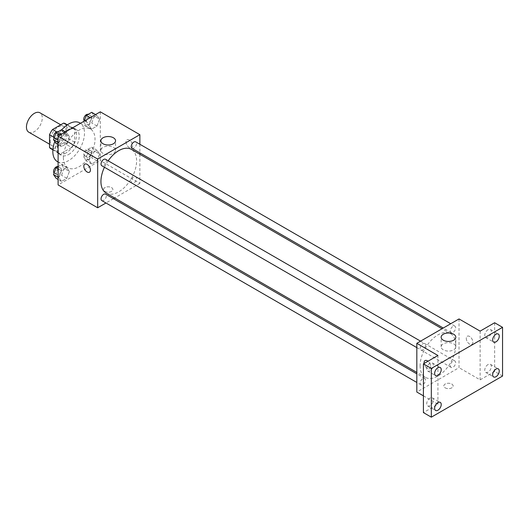 <?xml version="1.0" encoding="UTF-8"?>
<svg xmlns="http://www.w3.org/2000/svg" width="529" height="529" viewBox="0 0 529 529"><rect width="100%" height="100%" fill="white"/><g stroke="black" fill="none" stroke-linecap="round" stroke-linejoin="round"><path stroke-width="0.4" stroke-dasharray="2.65 1.98" d="M28.771 132.184A11.188 6.46 120 0 0 39.959 125.723A11.188 6.46 120 0 0 39.959 112.803M50.189 140.767A11.188 6.46 120 0 0 52.51 145.892A11.188 6.46 120 0 0 63.698 139.431A11.188 6.46 120 0 0 63.698 126.51A11.188 6.46 120 0 0 55.076 129.506A11.188 6.46 120 0 0 50.189 140.767M66.674 124.837L66.674 137.659A14.442 8.338 120 0 1 63.652 142.896L71.567 147.465A14.442 8.338 120 0 0 74.589 142.228L74.589 129.407L66.674 124.837A14.442 8.338 120 0 0 65.325 123.693M63.652 142.896L52.55 149.304A14.442 8.338 120 0 1 50.883 148.709M71.567 147.465L60.465 153.873L52.55 149.304M52.907 149.509L57.443 152.127L57.443 139.306L53.601 137.09M57.443 152.127A14.442 8.338 120 0 0 58.792 153.278A14.442 8.338 120 0 0 60.465 153.873M74.589 129.407A14.442 8.338 120 0 0 73.24 128.263A14.442 8.338 120 0 0 71.567 127.668L67.031 125.049M57.443 139.306A14.442 8.338 120 0 1 60.465 134.075L71.567 127.668M66.013 152.954A14.918 8.616 -60 0 1 58.554 153.688A14.918 8.616 -60 0 1 58.554 136.462A14.918 8.616 -60 0 1 73.478 127.846A14.918 8.616 -60 0 1 75.759 139.801A14.918 8.616 -60 0 1 66.013 152.954M68.651 154.475A14.918 8.616 120 0 0 78.398 141.329A14.918 8.616 120 0 0 76.116 129.367A14.918 8.616 120 0 0 64.617 133.368A14.918 8.616 120 0 0 58.104 148.385A14.918 8.616 120 0 0 61.192 155.215A14.918 8.616 120 0 0 68.651 154.475M60.465 134.075L56.616 131.853M74.589 142.228L66.674 137.659M57.463 161.676A22.383 12.921 120 0 0 79.846 148.755A22.383 12.921 120 0 0 79.846 122.907M61.714 129.876A22.383 12.921 120 0 0 54.778 141.507M63.374 157.523A22.383 12.921 120 0 0 68.01 167.766A22.383 12.921 120 0 0 90.393 154.845A22.383 12.921 120 0 0 90.393 129.003A22.383 12.921 120 0 0 73.147 134.994A22.383 12.921 120 0 0 63.374 157.523M99.624 154.018L96.959 160.882L91.623 163.964L88.958 160.168L91.623 153.304L96.959 150.223L99.624 154.018L96.959 160.882L91.623 163.964L88.958 160.168L91.623 153.304L96.959 150.223L99.624 154.018L94.347 150.97L91.682 157.84L86.353 160.915L83.688 157.126L86.353 150.256L91.682 147.181L94.347 150.97M99.624 119.17L96.959 126.041L91.623 129.122L88.958 125.327L91.623 118.456L96.959 115.382L99.624 119.17L96.959 126.041L91.623 129.122L88.958 125.327L91.623 118.456L96.959 115.382L99.624 119.17L94.347 116.129L91.682 122.999L86.353 126.074L83.688 122.285L84.111 121.181M100.305 111.837L100.305 160.565L58.104 184.932M69.444 171.436L66.78 178.306L61.45 181.381L58.785 177.592L61.45 170.722L66.78 167.647L69.444 171.436L66.78 178.306L61.45 181.381L58.785 177.592L61.45 170.722L66.78 167.647L69.444 171.436L64.168 168.394L61.503 175.258L56.173 178.339M69.444 136.594L66.78 143.465L61.45 146.54L58.785 142.751L61.45 135.88L66.78 132.805L69.444 136.594L66.78 143.465L61.45 146.54L58.785 142.751L61.45 135.88L66.78 132.805L69.444 136.594L64.168 133.546L61.503 140.416L56.173 143.498M139.868 154.289L139.868 183.411L100.305 160.565M139.868 183.411L114.654 197.965M113.424 198.679L105.965 202.984M104.921 191.405A4.662 2.691 0 0 0 109.999 191.987A4.662 2.691 0 0 0 112.882 189.501A4.662 2.691 0 0 0 108.22 186.81A4.662 2.691 0 0 0 103.558 189.501A4.662 2.691 0 0 0 104.921 191.405A4.662 2.691 0 0 0 109.999 191.987A4.662 2.691 0 0 0 112.882 189.494A4.662 2.691 0 0 0 108.22 186.803A4.662 2.691 0 0 0 103.558 189.494A4.662 2.691 0 0 0 104.921 191.399M106.164 193.065A25.213 14.561 120 0 0 131.377 178.504A25.213 14.561 120 0 0 131.377 149.39M108.167 160.796A25.213 14.561 120 0 0 104.431 167.257M139.868 144.258L139.868 152.874M131.992 148.325A3.729 2.156 120 0 0 135.722 146.169A3.729 2.156 120 0 0 135.722 141.865M131.218 181.46A3.729 2.156 120 0 0 131.992 183.166A3.729 2.156 120 0 0 135.722 181.011A3.729 2.156 120 0 0 135.722 176.706A3.729 2.156 120 0 0 132.845 177.704A3.729 2.156 120 0 0 131.218 181.46M101.813 200.59A3.729 2.156 120 0 0 105.549 198.435A3.729 2.156 120 0 0 105.549 194.13M105.549 159.282A3.729 2.156 -60 0 1 106.316 160.995A3.729 2.156 -60 0 1 104.689 164.744A3.729 2.156 -60 0 1 101.813 165.742M126.021 141.911A4.662 2.691 -120 0 0 128.058 146.606A4.662 2.691 -120 0 0 131.648 147.856A4.662 2.691 -120 0 0 131.648 142.466A4.662 2.691 -120 0 0 126.986 139.775A4.662 2.691 -120 0 0 126.021 141.911A4.662 2.691 -120 0 0 128.058 146.606A4.662 2.691 -120 0 0 131.648 147.856A4.662 2.691 -120 0 0 131.648 142.466A4.662 2.691 -120 0 0 126.986 139.775A4.662 2.691 -120 0 0 126.021 141.911M84.785 164.142L84.785 164.142A4.662 2.691 60 0 1 88.383 165.392A4.662 2.691 60 0 1 90.413 170.08A4.662 2.691 60 0 1 89.447 172.216L89.447 172.216M103.029 153.39A7.333 4.232 180 0 1 100.88 150.395A7.333 4.232 180 0 1 108.22 146.156A7.333 4.232 180 0 1 115.553 150.395A7.333 4.232 180 0 1 111.024 154.303A7.333 4.232 180 0 1 103.029 153.39M420.099 365.784A25.213 14.561 120 0 0 425.316 377.329A25.213 14.561 120 0 0 450.536 362.768A25.213 14.561 120 0 0 450.536 333.654A25.213 14.561 120 0 0 431.102 340.405A25.213 14.561 120 0 0 420.099 365.784M425.475 345.258A3.729 2.156 -60 0 1 423.848 349.008A3.729 2.156 -60 0 1 420.972 350.013A3.729 2.156 -60 0 1 420.972 345.701A3.729 2.156 -60 0 1 424.708 343.546A3.729 2.156 -60 0 1 425.475 345.258M450.377 365.724A3.729 2.156 120 0 0 451.151 367.43A3.729 2.156 120 0 0 454.88 365.281A3.729 2.156 120 0 0 454.88 360.97A3.729 2.156 120 0 0 452.004 361.968A3.729 2.156 120 0 0 450.377 365.724M420.205 383.148A3.729 2.156 120 0 0 420.972 384.854A3.729 2.156 120 0 0 424.708 382.698A3.729 2.156 120 0 0 424.708 378.394A3.729 2.156 120 0 0 421.831 379.392A3.729 2.156 120 0 0 420.205 383.148M450.377 330.883A3.729 2.156 120 0 0 451.151 332.589A3.729 2.156 120 0 0 454.88 330.433A3.729 2.156 120 0 0 454.88 326.128A3.729 2.156 120 0 0 452.004 327.127A3.729 2.156 120 0 0 450.377 330.883M459.027 318.941L459.027 367.675L416.826 392.042M502.55 376.046L494.635 371.477L480.127 379.855L459.027 367.675M423.418 395.844L437.926 404.222L423.418 412.6M445.18 387.85A4.662 2.691 0 0 0 450.265 388.431A4.662 2.691 0 0 0 453.141 385.945A4.662 2.691 0 0 0 448.48 383.254A4.662 2.691 0 0 0 443.818 385.945A4.662 2.691 0 0 0 445.18 387.85A4.662 2.691 0 0 0 450.265 388.431A4.662 2.691 0 0 0 453.141 385.945A4.662 2.691 0 0 0 448.48 383.254A4.662 2.691 0 0 0 443.818 385.945A4.662 2.691 0 0 0 445.18 387.85M480.127 331.121L480.127 379.855M466.28 338.355A4.662 2.691 -120 0 0 468.317 343.05A4.662 2.691 -120 0 0 471.908 344.3A4.662 2.691 -120 0 0 471.908 338.917A4.662 2.691 -120 0 0 467.246 336.226A4.662 2.691 -120 0 0 466.28 338.355A4.662 2.691 -120 0 0 468.317 343.05A4.662 2.691 -120 0 0 471.908 344.3A4.662 2.691 -120 0 0 471.908 338.917A4.662 2.691 -120 0 0 467.246 336.226A4.662 2.691 -120 0 0 466.28 338.362M437.926 404.222L437.926 355.488M425.045 360.586L425.045 360.586A4.662 2.691 60 0 1 428.642 361.836A4.662 2.691 60 0 1 430.679 366.531A4.662 2.691 60 0 1 429.707 368.667A4.662 2.691 60 0 1 426.4 367.701A4.662 2.691 60 0 1 424.132 363.449A4.662 2.691 60 0 0 426.4 367.701A4.662 2.691 60 0 0 429.707 368.667L429.707 368.667A4.662 2.691 60 0 0 430.679 366.531A4.662 2.691 60 0 0 427.981 361.234M443.289 349.834A7.333 4.232 180 0 1 441.14 346.839A7.333 4.232 180 0 1 448.48 342.607A7.333 4.232 180 0 1 455.813 346.839A7.333 4.232 180 0 1 451.283 350.753A7.333 4.232 180 0 1 443.289 349.834M488.042 364.534A4.662 2.691 120 0 0 484.994 368.647A4.662 2.691 120 0 0 485.715 372.383A4.662 2.691 120 0 0 490.376 369.692A4.662 2.691 120 0 0 490.376 364.302A4.662 2.691 120 0 0 488.042 364.534M488.042 329.693A4.662 2.691 120 0 0 484.994 333.799A4.662 2.691 120 0 0 485.715 337.535A4.662 2.691 120 0 0 490.376 334.844A4.662 2.691 120 0 0 490.376 329.461A4.662 2.691 120 0 0 488.042 329.693M494.635 322.75L494.635 371.477M430.011 398.039A4.662 2.691 120 0 0 426.969 402.146A4.662 2.691 120 0 0 427.683 405.882A4.662 2.691 120 0 0 432.345 403.191A4.662 2.691 120 0 0 432.345 397.808A4.662 2.691 120 0 0 430.011 398.039M430.011 363.198A4.662 2.691 120 0 0 426.969 367.305A4.662 2.691 120 0 0 427.683 371.041A4.662 2.691 120 0 0 432.345 368.349A4.662 2.691 120 0 0 432.345 362.967A4.662 2.691 120 0 0 430.011 363.198M61.503 129.757L64.168 133.546M56.206 138.148A3.729 2.156 120 0 0 56.973 139.854A3.729 2.156 120 0 0 60.703 137.705A3.729 2.156 120 0 0 60.703 133.394A3.729 2.156 120 0 0 57.833 134.392A3.729 2.156 120 0 0 56.206 138.148M66.78 143.465L61.503 140.416M61.45 146.54L58.104 144.609M58.785 142.751L58.104 142.354M61.45 135.88L60.055 135.074M66.78 132.805L65.384 131.999M54.11 138.162A3.729 2.156 120 0 0 54.335 138.333A3.729 2.156 120 0 0 58.071 136.178A3.729 2.156 120 0 0 58.071 131.873A3.729 2.156 120 0 0 57.945 131.814M91.682 112.333L94.347 116.129M86.379 120.731A3.729 2.156 120 0 0 87.153 122.437A3.729 2.156 120 0 0 90.882 120.281A3.729 2.156 120 0 0 90.882 115.977A3.729 2.156 120 0 0 88.006 116.975A3.729 2.156 120 0 0 86.379 120.731M96.959 126.041L91.682 122.999M91.623 129.122L86.353 126.074M88.958 125.327L83.688 122.285M91.623 118.456L90.228 117.65M96.959 115.382L95.557 114.575M84.283 120.744A3.729 2.156 120 0 0 84.514 120.91A3.729 2.156 120 0 0 88.244 118.76A3.729 2.156 120 0 0 88.244 114.449A3.729 2.156 120 0 0 88.125 114.39M58.104 166.569L61.503 164.598L64.168 168.394M56.206 172.99A3.729 2.156 120 0 0 56.973 174.702A3.729 2.156 120 0 0 60.703 172.547A3.729 2.156 120 0 0 60.703 168.242A3.729 2.156 120 0 0 57.833 169.24A3.729 2.156 120 0 0 56.206 172.99M66.78 178.306L61.503 175.258M61.45 181.381L58.104 179.45M58.785 177.592L58.104 177.195M61.45 170.722L58.104 168.791M66.78 167.647L61.503 164.598M54.11 173.009A3.729 2.156 120 0 0 54.335 173.175A3.729 2.156 120 0 0 58.071 171.026A3.729 2.156 120 0 0 58.071 166.714A3.729 2.156 120 0 0 57.945 166.655M86.379 155.572A3.729 2.156 120 0 0 87.153 157.278A3.729 2.156 120 0 0 90.882 155.123A3.729 2.156 120 0 0 90.882 150.818A3.729 2.156 120 0 0 88.006 151.816A3.729 2.156 120 0 0 86.379 155.572M96.959 160.882L91.682 157.84M91.623 163.964L86.353 160.915M88.958 160.168L83.688 157.126M91.623 153.304L86.353 150.256M96.959 150.223L91.682 147.181M83.741 154.051A3.729 2.156 120 0 0 84.514 155.757A3.729 2.156 120 0 0 88.244 153.602A3.729 2.156 120 0 0 88.244 149.297A3.729 2.156 120 0 0 85.367 150.296A3.729 2.156 120 0 0 83.741 154.051M49.528 144.172L52.51 145.892M60.723 124.791L63.698 126.51M76.116 129.367L73.478 127.846M61.192 155.215L58.554 153.688M73.24 128.263L67.328 124.851M58.792 153.278L52.88 149.866M90.393 129.003L80.481 123.277M68.01 167.766L58.104 162.046M115.553 150.395L115.553 140.767M100.88 150.395L100.88 140.767M450.536 333.654L442.039 328.747M425.316 377.329L416.826 372.423M416.826 347.613L420.972 350.013M420.555 341.152L424.708 343.546M454.88 360.97L135.722 176.706M451.151 367.43L131.992 183.166M424.708 378.394L416.826 373.844M420.972 384.854L416.826 382.46M454.88 326.128L450.728 323.735M451.151 332.589L443.269 328.04M455.813 346.839L455.813 337.218M441.14 346.839L441.14 337.218M485.715 372.383L493.623 376.952M490.376 364.302L498.285 368.872M427.683 405.882L435.598 410.451M432.345 397.808L440.26 402.377M427.683 371.041L435.598 375.61M432.345 362.967L440.26 367.536M485.715 337.535L493.623 342.104M490.376 329.461L498.285 334.03M60.703 133.394L58.071 131.873M56.973 139.854L54.335 138.333M90.882 115.977L88.244 114.449M87.153 122.437L84.514 120.91M60.703 168.242L58.071 166.714M56.973 174.702L54.335 173.175M90.882 150.818L88.244 149.297M87.153 157.278L84.514 155.757"/><path stroke-width="0.79" d="M60.723 124.791L39.959 112.803A11.188 6.46 120 0 0 31.337 115.798A11.188 6.46 120 0 0 26.45 127.066A11.188 6.46 120 0 0 28.771 132.184L49.528 144.172M56.616 131.853L52.55 129.506L63.652 123.098A14.442 8.338 120 0 1 65.325 123.693L67.328 124.851M52.907 149.509L49.528 147.558A14.442 8.338 120 0 0 50.883 148.709L52.88 149.866M49.528 147.558L49.528 134.736A14.442 8.338 120 0 1 52.55 129.506M53.601 137.09L49.528 134.736M67.031 125.049L63.652 123.098M54.778 141.507A22.383 12.921 120 0 0 52.827 151.426A22.383 12.921 120 0 0 57.463 161.676L58.104 162.046M80.481 123.277L79.846 122.907A22.383 12.921 120 0 0 61.714 129.876M105.965 202.984L97.667 207.771L58.104 184.932L58.104 136.198L100.305 111.837L139.868 134.677L139.868 144.258M114.654 197.965L113.424 198.679M104.431 167.257A25.213 14.561 120 0 0 100.94 181.52A25.213 14.561 120 0 0 106.164 193.065L416.826 372.423M442.039 328.747L131.377 149.39A25.213 14.561 120 0 0 108.167 160.796M139.868 152.874L139.868 154.289M97.667 207.771L97.667 159.044L139.868 134.677M450.728 323.735L135.722 141.865A3.729 2.156 120 0 0 132.845 142.863A3.729 2.156 120 0 0 131.218 146.619A3.729 2.156 120 0 0 131.992 148.325L443.269 328.04M416.826 373.844L105.549 194.13A3.729 2.156 120 0 0 102.672 195.128A3.729 2.156 120 0 0 101.046 198.878A3.729 2.156 120 0 0 101.813 200.59L416.826 382.46M416.826 347.613L101.813 165.742A3.729 2.156 -60 0 1 101.813 161.438A3.729 2.156 -60 0 1 105.549 159.282L420.555 341.152M97.667 159.044L58.104 136.198M103.029 143.762A7.333 4.232 180 0 1 100.88 140.767A7.333 4.232 180 0 1 108.22 136.535A7.333 4.232 180 0 1 115.553 140.767A7.333 4.232 180 0 1 111.024 144.681A7.333 4.232 180 0 1 103.029 143.762M90.413 170.08A4.662 2.691 60 0 1 89.447 172.216A4.662 2.691 60 0 1 84.785 169.525A4.662 2.691 60 0 1 84.785 164.142A4.662 2.691 60 0 1 88.376 165.392A4.662 2.691 60 0 1 90.413 170.08M89.447 172.216A4.662 2.691 60 0 1 84.785 169.525A4.662 2.691 60 0 1 84.785 164.142M423.418 395.844L416.826 392.042L416.826 343.308L459.027 318.941L480.127 331.121L494.635 322.75L502.55 327.319L502.55 376.046L431.333 417.163L423.418 412.6L423.418 363.866L437.926 355.488L416.826 343.308M431.333 417.163L431.333 368.435L423.418 363.866M431.333 368.435L502.55 327.319M443.289 340.213A7.333 4.232 180 0 1 441.14 337.218A7.333 4.232 180 0 1 448.48 332.979A7.333 4.232 180 0 1 455.813 337.218A7.333 4.232 180 0 1 451.283 341.126A7.333 4.232 180 0 1 443.289 340.213M425.045 360.586A4.662 2.691 60 0 0 424.139 363.449A4.662 2.691 60 0 1 425.045 360.586A4.662 2.691 60 0 1 427.981 361.234M495.957 341.873A4.662 2.691 -60 0 1 493.623 342.104A4.662 2.691 -60 0 1 492.909 338.368A4.662 2.691 -60 0 1 495.957 334.262A4.662 2.691 -60 0 1 498.285 334.03A4.662 2.691 -60 0 1 498.999 337.767A4.662 2.691 -60 0 1 495.957 341.873M437.926 375.378A4.662 2.691 -60 0 1 435.598 375.61A4.662 2.691 -60 0 1 434.878 371.874A4.662 2.691 -60 0 1 437.926 367.761A4.662 2.691 -60 0 1 440.26 367.536A4.662 2.691 -60 0 1 440.974 371.272A4.662 2.691 -60 0 1 437.926 375.378M437.926 410.22A4.662 2.691 -60 0 1 435.598 410.451A4.662 2.691 -60 0 1 434.878 406.715A4.662 2.691 -60 0 1 437.926 402.609A4.662 2.691 -60 0 1 440.26 402.377A4.662 2.691 -60 0 1 440.974 406.113A4.662 2.691 -60 0 1 437.926 410.22M495.957 376.721A4.662 2.691 -60 0 1 493.623 376.952A4.662 2.691 -60 0 1 492.909 373.216A4.662 2.691 -60 0 1 495.957 369.103A4.662 2.691 -60 0 1 498.285 368.872A4.662 2.691 -60 0 1 498.999 372.608A4.662 2.691 -60 0 1 495.957 376.721M58.104 144.609L56.173 143.498L53.508 139.702L56.173 132.832L61.503 129.757L65.384 131.999M58.104 142.354L53.508 139.702M60.055 135.074L56.173 132.832M57.945 131.814A3.729 2.156 120 0 0 55.115 132.951A3.729 2.156 120 0 0 53.568 136.627A3.729 2.156 120 0 0 54.11 138.162M84.111 121.181L86.353 115.415L91.682 112.333L95.557 114.575M90.228 117.65L86.353 115.415M88.125 114.39A3.729 2.156 120 0 0 85.295 115.534A3.729 2.156 120 0 0 83.741 119.204A3.729 2.156 120 0 0 84.283 120.744M58.104 179.45L56.173 178.339L53.508 174.544L56.173 167.68L58.104 166.569M58.104 177.195L53.508 174.544M58.104 168.791L56.173 167.68M57.945 166.655A3.729 2.156 120 0 0 55.115 167.799A3.729 2.156 120 0 0 53.568 171.469A3.729 2.156 120 0 0 54.11 173.009"/></g></svg>
